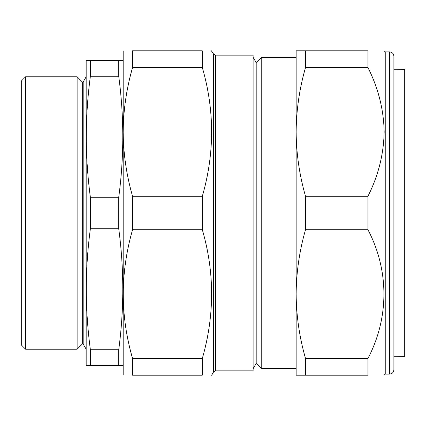 <?xml version="1.0" encoding="UTF-8"?>
<svg xmlns="http://www.w3.org/2000/svg" width="426" height="426" viewBox="0 0 426 426"><rect width="100%" height="100%" fill="white"/><g stroke="black" fill="none" stroke-linecap="round" stroke-linejoin="round"><path stroke-width="0.64" d="M25.624 349.235L21.3 344.911L21.3 81.089L25.624 76.765L25.624 349.235L77.122 349.235L77.122 76.765L25.624 76.765M82.314 81.957L83.176 81.957L83.176 344.043L82.314 344.043L82.314 81.957L77.122 76.765M82.314 344.043L77.122 349.235M83.176 344.043L86.174 349.235M83.176 81.957L86.174 76.765M122.933 60.982L122.821 60.551L86.292 60.551L86.174 60.982L86.174 365.018L86.292 365.449L90.376 365.449L86.292 365.449M90.376 349.73L90.376 365.449L118.732 365.449L118.732 349.73L90.376 349.73C84.966 309.393 84.966 269.056 90.376 228.725L90.376 197.275C84.966 156.944 84.966 116.607 90.376 76.27L90.376 60.551L89.63 60.551M118.732 349.73C124.142 309.393 124.142 269.056 118.732 228.725L118.732 197.275C124.142 156.944 124.142 116.607 118.732 76.27L118.732 60.551L119.482 60.551M118.732 365.449L122.821 365.449L118.732 365.449M122.933 365.018L122.821 365.449M120.159 60.551L122.821 60.551M88.949 60.551L86.675 60.551M118.732 76.27L90.376 76.27M118.732 197.275L90.376 197.275M118.732 228.725L90.376 228.725M256.83 62.239L256.83 363.761L261.761 368.698L261.761 57.302L256.83 62.239L255.962 62.239L255.962 363.761L253.113 368.698M215.439 370.86L253.113 370.86L253.113 55.14L215.439 55.14L215.439 370.86L213.564 371.941L213.564 54.059L211.387 50.816M202.329 50.816C214.699 50.816 214.699 50.816 202.329 50.816L132.55 50.816C120.18 50.816 120.18 50.816 132.55 50.816C120.18 50.816 120.18 50.816 132.55 50.816L132.55 67.542C126.474 88.683 123.354 110.137 123.183 131.911C123.332 153.546 126.453 175.001 132.55 196.274L202.329 196.274C214.699 153.339 214.699 110.43 202.329 67.542L202.329 50.816M202.329 358.458L132.55 358.458L132.55 375.184C120.18 375.184 120.18 375.184 132.55 375.184L202.329 375.184C214.699 375.184 214.699 375.184 202.329 375.184L202.329 358.458C214.699 315.309 214.699 272.4 202.329 229.726L202.329 196.274M123.183 375.184L123.183 50.816M202.329 67.542L132.55 67.542M202.329 229.726L132.55 229.726L132.55 196.274M132.55 358.458C120.18 315.783 120.18 272.874 132.55 229.726M213.564 371.941L211.69 375.184L211.355 375.184M209.949 104.663L209.251 99.62M393.89 356.711L404.7 356.621L404.7 69.379L393.89 69.289M261.761 57.302L296.145 57.302L296.145 131.911L296.145 50.816L305.511 50.816L305.511 67.542C299.435 88.683 296.315 110.137 296.145 131.911C296.294 153.546 299.414 175.001 305.511 196.274L305.511 229.726C299.419 250.957 296.299 272.411 296.145 294.089L296.145 347.834M385.237 51.897L389.561 51.897L389.561 374.103L385.237 374.103L385.237 51.897L384.156 50.816M305.511 50.816L367.936 50.816C389.242 50.816 389.242 50.816 367.936 50.816C389.242 50.816 389.242 50.816 367.936 50.816L367.936 67.542C378.32 88.15 383.725 109.604 384.156 131.911C383.704 154.308 378.299 175.762 367.936 196.274L367.936 229.726C389.316 270.451 389.167 317.956 367.936 358.458L367.936 375.184C389.242 375.184 389.242 375.184 367.936 375.184C389.242 375.184 389.242 375.184 367.936 375.184L296.145 375.184L296.145 294.089C296.31 315.82 299.43 337.275 305.511 358.458L305.511 375.184M389.561 51.897C392.192 52.153 393.629 53.596 393.89 56.221L393.89 369.779C393.629 372.404 392.192 373.847 389.561 374.103M393.89 140.559L393.89 68.117M296.145 294.089L296.145 131.911M305.511 67.542L367.936 67.542M305.511 196.274L367.936 196.274M305.511 229.726L367.936 229.726M305.511 358.458L367.936 358.458M255.962 62.239L253.113 57.302M215.439 55.14L213.564 54.059M255.962 363.761L256.83 363.761M296.145 368.698L261.761 368.698M385.237 374.103L384.156 375.184"/></g></svg>
